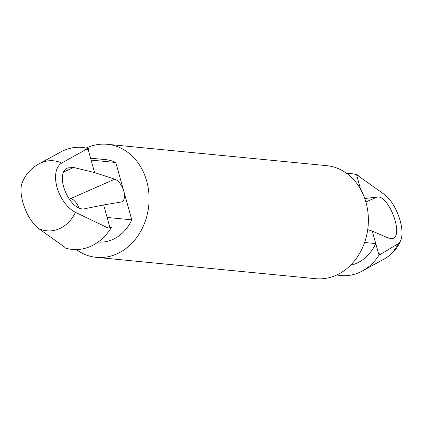 <?xml version="1.0" encoding="UTF-8"?>
<svg xmlns="http://www.w3.org/2000/svg" width="423" height="423" viewBox="0 0 423 423"><rect width="100%" height="100%" fill="white"/><g stroke="black" fill="none" stroke-linecap="round" stroke-linejoin="round"><path stroke-width="0.63" d="M61.705 163.051A35.167 29.187 -84.4 0 0 40.983 162.881A35.167 29.187 -84.4 0 0 38.863 163.928A37.034 37.034 0 0 0 22.123 182.958A27.966 11.96 67.8 0 0 24.296 206.826A27.966 11.96 67.8 0 0 38.641 228.552L64.661 247.101L64.952 247.931A51.231 42.522 -84.4 0 0 111.344 227.5L108.066 227.986L75.468 212.335A27.966 16.196 64.5 0 1 57.01 187.283A27.966 16.196 64.5 0 1 61.705 163.051L86.128 149.409L88.143 149.483L94.593 172.584L114.755 179.172L70.89 198.493L67.966 197.536M109.985 227.701L103.635 204.954L85.234 208.645C70.054 212.838 53.293 173.097 68.029 167.862L73.745 167.508L94.593 172.584M86.128 149.409L89.406 148.922L88.143 149.483M89.406 148.922A51.231 42.522 -84.4 0 0 60.706 151.994L38.863 163.928M358.339 175.899L358.048 175.069L356.785 175.624L358.339 175.899L384.359 194.448A27.966 11.96 -112.2 0 1 398.704 216.174A27.966 11.96 -112.2 0 1 400.877 240.042A27.966 11.96 -112.2 0 1 398.117 243.733L380.277 254.477L379.986 253.641L378.722 254.202L375.761 243.59L364.6 242.506M350.556 265.242A41.354 34.326 -84.4 0 0 375.761 243.59L372.272 231.095L367.719 229.61M336.845 274.939A51.231 42.522 -84.4 0 0 362.294 271.006A51.231 42.522 -84.4 0 0 379.986 253.641M360.602 189.308L359.746 186.231A41.354 34.326 -84.4 0 0 358.307 185.575M356.785 175.624L359.746 186.231L358.672 186.131M76.277 249.581A56.788 47.133 -84.4 0 0 96.349 257.348L315.648 278.694A56.788 47.133 -84.4 0 0 368.063 226.739A56.788 47.133 -84.4 0 0 326.651 165.652L107.352 144.306A56.788 47.133 -84.4 0 0 87.011 147.675A56.788 47.133 -84.4 0 0 86.155 148.061M96.349 257.348A56.788 47.133 -84.4 0 0 148.764 205.393A56.788 47.133 -84.4 0 0 107.352 144.306M98.157 242.019A41.354 34.326 -84.4 0 0 131.791 219.849L115.775 162.49A41.354 34.326 -84.4 0 0 105.856 159.667L90.575 158.181M115.775 162.49L91.109 160.09M131.791 219.849L107.119 217.448M364.769 198.54L377.105 197.028C388.478 194.517 403.917 234.834 392.956 238.413L388.594 238.17L372.272 231.095M358.048 175.069A51.231 42.522 -84.4 0 0 346.723 173.419M114.755 179.172A12.346 6.239 66.2 0 1 123.786 191.17A12.346 6.239 66.2 0 1 121.909 201.803A12.346 6.239 66.2 0 1 121.137 202.03L103.635 204.954M78.979 207.783A12.346 6.239 66.2 0 0 70.89 198.493M38.641 228.552A35.167 29.187 -84.4 0 0 75.468 212.335M73.745 167.508L63.984 171.807M400.877 240.042A37.034 37.034 0 0 1 384.137 259.072A35.167 29.187 -84.4 0 0 398.117 243.733M377.105 197.028L365.863 201.977M384.137 259.072L362.294 271.006"/></g></svg>
